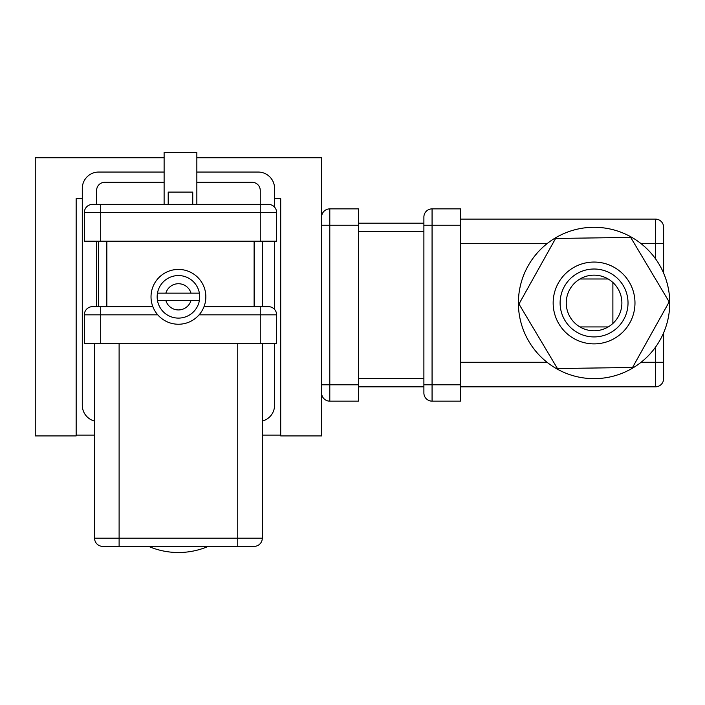 <?xml version="1.0" encoding="UTF-8"?>
<svg xmlns="http://www.w3.org/2000/svg" width="705" height="705" viewBox="0 0 705 705"><rect width="100%" height="100%" fill="white"/><g stroke="black" fill="none" stroke-linecap="round" stroke-linejoin="round"><path stroke-width="1.06" d="M94.567 538.197L94.567 343.467L94.567 538.197A8.178 8.178 0 0 0 102.754 546.375L119.11 546.375L102.754 546.375A8.178 8.178 0 0 1 94.567 538.197A8.178 8.178 0 0 0 102.754 546.375A8.178 8.178 0 0 1 94.567 538.197L119.11 538.197L119.11 343.467L119.11 546.375L237.752 546.375L119.11 546.375L119.11 538.197L94.567 538.197M262.295 343.467L262.295 538.197A8.178 8.178 0 0 1 254.117 546.375L237.752 546.375L254.117 546.375A8.178 8.178 0 0 0 262.295 538.197L119.11 538.197L237.752 538.197L237.752 546.375L237.752 343.467L237.752 538.197L262.295 538.197L262.295 343.467M208.283 546.375A75.682 75.682 0 0 1 148.579 546.375A75.682 75.682 0 0 0 208.283 546.375M192.747 204.379L192.747 192.104L168.204 192.104L168.204 204.379M262.295 241.198L262.295 306.649M98.656 241.198L98.656 306.649M196.845 204.379L196.845 152.483L164.115 152.483L164.115 204.379M204.018 306.649L268.429 306.649A8.178 8.178 0 0 1 276.616 314.835L276.616 343.467L84.344 343.467L84.344 314.835A8.178 8.178 0 0 1 92.522 306.649L152.844 306.649M260.251 241.198L84.344 241.198L84.344 212.557A8.178 8.178 0 0 1 92.522 204.379L268.429 204.379A8.178 8.178 0 0 1 276.616 212.557L276.616 241.198L260.251 241.198L260.251 212.557L276.616 212.557M321.612 435.919L321.612 157.744L196.845 157.744L321.612 157.744L321.612 435.919L280.705 435.919L280.705 198.651L274.571 198.651L280.705 198.651L280.705 435.919L321.612 435.919M35.25 157.744L35.25 435.919L76.158 435.919L76.158 198.651L76.158 435.919L35.25 435.919L35.25 157.744L164.115 157.744L35.25 157.744M82.291 198.651L76.158 198.651L82.291 198.651M280.705 435.108L262.295 435.108L280.705 435.108M94.567 435.108L76.158 435.108L94.567 435.108M608.186 326.935L579.951 326.935M663.616 273.117L663.616 227.283A8.178 8.178 0 0 0 655.43 219.105L460.709 219.105M612.883 323.454L612.883 282.485M460.709 386.833L655.43 386.833A8.178 8.178 0 0 0 663.616 378.647L663.616 332.822M518.386 302.965A75.682 75.682 0 0 0 631.909 368.512A75.682 75.682 0 0 0 631.909 237.426A75.682 75.682 0 0 0 518.386 302.965M594.068 330.786A27.821 27.821 0 0 1 569.975 289.059A27.821 27.821 0 0 1 618.162 289.059A27.821 27.821 0 0 1 594.068 330.786M612.636 331.394A33.955 33.955 0 0 0 622.497 284.397A33.955 33.955 0 0 0 575.5 274.545A33.955 33.955 0 0 0 565.639 321.542A33.955 33.955 0 0 0 612.636 331.394M632.544 367.472L669.168 301.899L630.693 237.4L555.593 238.466L518.968 304.031L557.443 368.539L632.544 367.472M574.117 338.682A40.908 40.908 0 0 1 558.351 283.022A40.908 40.908 0 0 1 614.02 267.257A40.908 40.908 0 0 1 629.785 322.916A40.908 40.908 0 0 1 574.117 338.682M460.709 384.789L460.709 225.239L432.068 225.239L432.068 401.154A8.178 8.178 0 0 1 423.89 392.967A8.178 8.178 0 0 0 432.068 401.154L460.709 401.154L460.709 384.789L423.89 384.789L423.89 392.967L423.89 217.061L423.89 223.194L358.431 223.194M358.431 386.833L423.89 386.833M460.709 225.239L460.709 208.874L432.068 208.874A8.178 8.178 0 0 0 423.89 217.061A8.178 8.178 0 0 1 432.068 208.874L432.068 225.239L423.89 225.239M358.431 384.789L329.799 384.789L329.799 401.154A8.178 8.178 0 0 1 321.612 392.967A8.178 8.178 0 0 0 329.799 401.154L358.431 401.154L358.431 208.874L329.799 208.874A8.178 8.178 0 0 0 321.612 217.061A8.178 8.178 0 0 1 329.799 208.874L329.799 384.789L321.612 384.789M199.709 296.831A21.273 21.273 0 0 1 199.383 300.515L157.479 300.515A21.273 21.273 0 0 1 157.479 293.148L199.383 293.148A21.273 21.273 0 0 1 199.709 296.831M199.383 293.148A21.273 21.273 0 0 0 157.479 293.148A21.273 21.273 0 0 1 199.383 293.148L190.993 293.148A13.087 13.087 0 0 0 165.869 293.148M157.479 300.515A21.273 21.273 0 0 0 199.383 300.515A21.273 21.273 0 0 1 157.479 300.515L165.869 300.515A13.087 13.087 0 0 0 190.993 300.515M205.842 296.831A27.407 27.407 0 0 1 178.435 324.238A27.407 27.407 0 0 1 151.02 296.831A27.407 27.407 0 0 1 178.435 269.425A27.407 27.407 0 0 1 205.842 296.831M96.611 306.649L96.611 241.198M96.611 204.379L96.611 190.465A8.178 8.178 0 0 1 104.798 182.287L164.115 182.287M196.845 182.287L252.064 182.287A8.178 8.178 0 0 1 260.251 190.465L260.251 212.557L100.7 212.557L100.7 241.198M94.567 421.088A16.365 16.365 0 0 1 82.291 405.243L82.291 188.42A16.365 16.365 0 0 1 98.656 172.055L164.115 172.055M196.845 172.055L258.206 172.055A16.365 16.365 0 0 1 274.571 188.42L274.571 207.147M274.571 343.467L274.571 405.243A16.365 16.365 0 0 1 262.295 421.088M274.571 241.198L274.571 309.416M106.843 241.198L106.843 306.649M254.117 241.198L254.117 306.649M100.7 343.467L100.7 306.649M92.522 306.649A8.178 8.178 0 0 0 84.344 314.835L157.761 314.835M199.101 314.835L276.616 314.835A8.178 8.178 0 0 0 268.429 306.649M260.251 306.649L260.251 343.467M84.344 212.557L100.7 212.557L100.7 204.379M547.071 243.648L460.709 243.648M655.43 219.105L655.43 243.648L641.065 243.648M655.43 258.673L655.43 243.648L663.616 243.648M641.065 362.282L655.43 362.282L655.43 347.265M460.709 362.282L547.071 362.282M663.616 362.282L655.43 362.282L655.43 386.833M358.431 378.647L423.89 378.647M358.431 231.381L423.89 231.381M321.612 225.239L358.431 225.239M608.186 278.995L579.951 278.995"/></g></svg>
